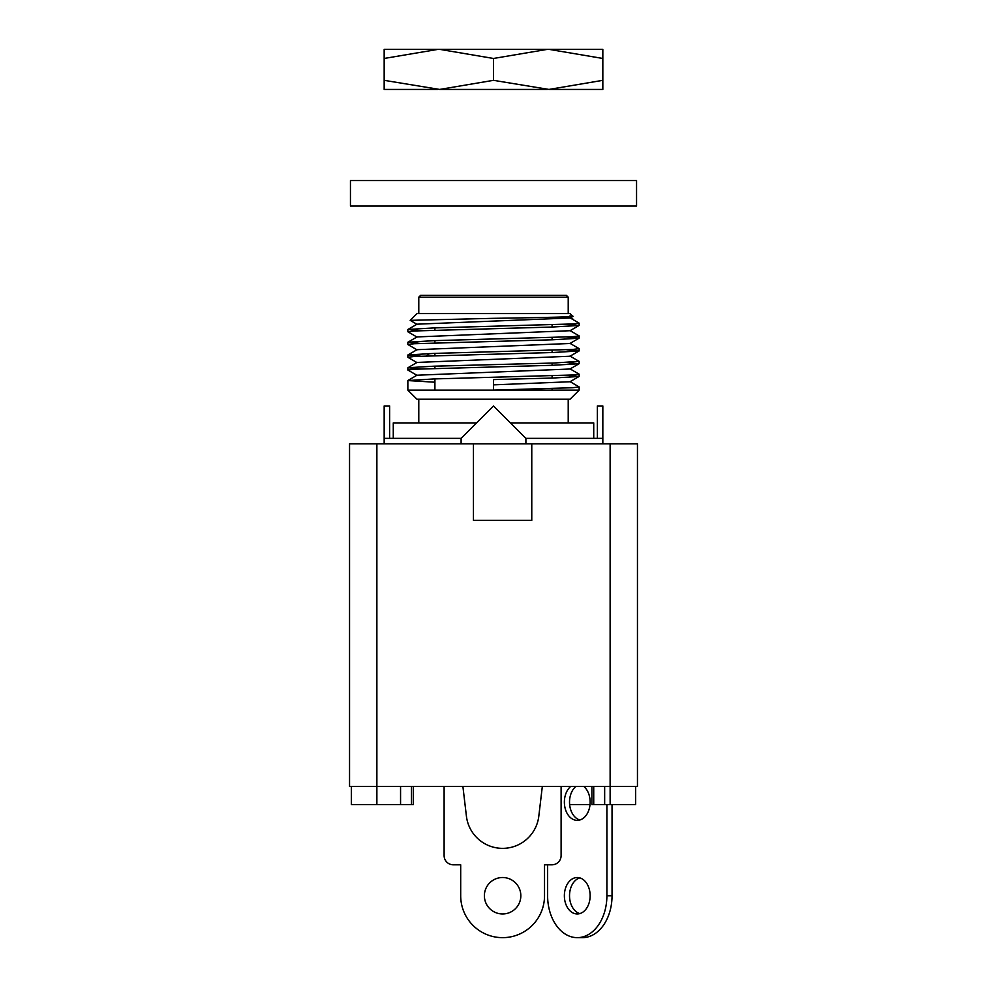 <?xml version="1.0" encoding="UTF-8"?>
<svg xmlns="http://www.w3.org/2000/svg" width="987" height="987" viewBox="0 0 987 987"><rect width="100%" height="100%" fill="white"/><g stroke="black" fill="none" stroke-linecap="round" stroke-linejoin="round"><path stroke-width="1.48" d="M610.126 443.817L349.546 443.817L349.546 786.405L637.454 786.405L637.454 443.817L610.126 443.817L610.126 804.627L591.904 804.627L591.904 786.405M531.771 520.359L473.452 520.359L473.452 443.817L473.452 520.359L531.771 520.359L531.771 443.817L531.771 520.359M525.898 443.817L525.898 438.351L602.835 438.351L602.835 443.817M384.165 443.817L384.165 438.351L461.102 438.351L461.102 443.817M525.898 438.351L493.5 405.953L461.102 438.351M384.165 438.351L384.165 405.953L389.631 405.953L389.631 438.351M547.612 864.809L547.612 895.74A41.91 29.635 -90 0 0 577.259 937.65A41.91 29.635 -90 0 0 606.894 895.74L612.039 895.74A41.91 29.635 90 0 1 582.404 937.65L577.259 937.65M606.894 804.627L606.894 895.74M583.761 786.405A18.222 12.88 90 0 1 589.695 806.897A18.222 12.88 90 0 1 577.259 820.357A18.222 12.88 90 0 1 564.823 806.897A18.222 12.88 90 0 1 570.745 786.405M577.259 877.517A18.222 12.88 90 0 1 590.14 895.74A18.222 12.88 90 0 1 577.259 913.962A18.222 12.88 90 0 1 564.367 895.74A18.222 12.88 90 0 1 577.259 877.517M579.825 819.987A18.222 12.88 90 0 1 569.696 805.108A18.222 12.88 90 0 1 575.902 786.405M612.039 804.627L612.039 895.74M579.825 913.592A18.222 12.88 90 0 1 569.524 895.74A18.222 12.88 90 0 1 579.825 877.887M420.61 295.36L566.39 295.36L568.216 297.173L418.784 297.173L420.61 295.36M417.045 324.365L410.173 320.343L416.97 313.582L570.03 313.582L572.768 316.309L569.955 317.987L417.045 324.18L407.915 329.448L434.823 327.881L572.793 323.946L579.147 323.156L569.955 317.802M410.173 320.343L493.5 318.332C543.96 317.543 585.057 316.778 569.894 315.976M573.854 320.047L571.165 317.283M420.363 330.645L407.927 329.448M569.943 330.559L579.147 335.913L572.62 336.715L434.194 340.651L407.927 342.205L420.351 343.402M569.943 343.303L579.147 348.67L572.633 349.46L434.218 353.408L407.927 354.95L420.462 356.159M407.915 354.962L417.057 349.682L569.943 343.488L579.147 338.134L566.661 337.023M407.927 342.205L417.069 336.925L569.992 330.707M579.073 361.328L554.077 363.019L434.169 366.177L407.927 367.719L420.388 368.904M569.955 368.817L579.147 374.172L572.645 374.986L434.169 378.922L407.853 380.563L434.909 382.216M569.931 381.574L579.147 386.941L572.633 387.731L493.5 390.124L493.5 379.588L552.794 378.046L579.073 376.479L566.624 375.282M407.853 390.149L416.97 399.229L570.03 399.229L579.147 390.149L407.853 390.149L407.853 380.563M417.057 375.381L407.853 370.026L414.367 369.237L552.794 365.276L579.073 363.734L566.6 362.537M417.045 362.624L407.853 357.282L414.367 356.467L552.856 352.519L579.085 350.965L566.661 349.78M417.057 349.867L407.853 344.512L414.355 343.71L552.843 339.775L579.073 338.208M566.6 324.267L579.073 325.463L552.103 327.042L414.195 330.978L407.853 331.755L417.069 337.122M493.5 390.136L493.5 379.588M493.5 384.856L569.931 381.759L579.073 376.479M417.02 375.22L569.955 369.015L579.073 363.734M407.927 367.719L417.045 362.439L569.943 356.245L579.073 350.977M510.464 422.917L593.73 422.917L593.73 438.351M393.27 438.351L393.27 422.917L476.536 422.917M590.016 804.627L569.647 804.627M635.64 786.405L635.64 804.627L610.126 804.627M413.319 786.405L413.319 804.627L351.36 804.627L351.36 786.405M604.661 786.405L604.661 804.627M400.562 786.405L400.562 804.627M444.113 786.405L444.113 855.606A9.204 9.204 0 0 0 453.317 864.809L460.695 864.809L460.695 895.74A41.91 41.91 0 0 0 502.617 937.65A41.91 41.91 0 0 0 544.528 895.74L544.528 864.809L551.906 864.809A9.204 9.204 0 0 0 561.11 855.606L561.11 786.405M484.383 895.74A18.222 18.222 0 0 1 511.722 879.96A18.222 18.222 0 0 1 511.722 911.519A18.222 18.222 0 0 1 484.383 895.74M542.332 786.405L538.803 816.2A36.445 36.445 0 0 1 466.419 816.2L462.891 786.405M597.369 438.351L597.369 405.953L602.835 405.953L602.835 438.351M350.447 206.061L636.553 206.061L636.553 180.547L350.447 180.547L350.447 206.061M438.055 49.35L384.165 58.467L384.165 49.35L602.835 49.35L602.835 89.435L548.945 89.435L602.835 80.329M547.39 49.35L493.5 58.467L493.5 80.329L548.945 89.435M547.39 89.435L439.61 89.435L493.5 80.329M438.055 89.435L384.165 89.435L384.165 80.329L439.61 89.435M602.835 58.467L548.945 49.35M384.165 58.467L384.165 80.329M493.5 58.467L439.61 49.35M376.874 443.817L376.874 804.627M426.384 355.912L429.592 353.568M411.493 786.405L411.493 804.627M593.73 786.405L593.73 804.627M552.091 390.149L552.091 388.594M552.091 378.07L552.091 375.837M552.091 365.301L552.091 363.08M552.091 352.544L552.091 350.323M552.091 339.799L552.091 337.566M552.091 327.042L552.091 324.822M434.909 390.149L434.909 378.897M434.909 368.373L434.909 366.152M434.909 355.604L434.909 353.395M434.909 342.847L434.909 340.626M434.909 330.102L434.909 327.881M568.216 313.582L568.216 297.173M418.784 313.582L418.784 297.173M579.147 390.149L579.147 386.941M579.147 376.392L579.147 374.172M579.147 363.648L579.147 361.427M579.147 350.891L579.147 348.67M579.147 338.134L579.147 335.913M579.147 325.377L579.147 323.156M407.853 370.026L407.853 367.793M407.853 357.269L407.853 355.049M407.853 344.512L407.853 342.292M407.853 331.755L407.853 329.535M417.057 375.196L407.927 380.476M569.943 356.06L579.073 361.341M568.216 422.917L568.216 399.229M418.784 422.917L418.784 399.229M569.943 330.744L579.073 325.463"/></g></svg>
